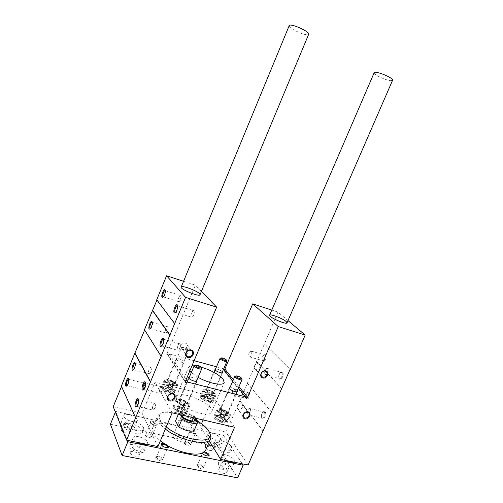 <?xml version="1.0" encoding="UTF-8"?>
<svg xmlns="http://www.w3.org/2000/svg" width="503" height="503" viewBox="0 0 503 503"><rect width="100%" height="100%" fill="white"/><g stroke="black" fill="none" stroke-linecap="round" stroke-linejoin="round"><path stroke-width="0.38" stroke-dasharray="2.52 1.89" d="M282.516 372.069C285.119 374.823 279.693 382.972 278.907 377.514C278.8 374.999 279.517 373.132 281.064 371.918L282.516 372.069M265.527 354.678C267.816 357.055 262.968 364.826 262.201 360.035C262.088 357.545 262.799 355.715 264.333 354.527L265.527 354.678M281.875 388.731L256.756 361.607L264.427 343.876L290.124 369.34M143.638 427.864L143.77 429.581C142.33 434.473 122.851 426.852 125.291 422.338C126.486 418.301 141.777 422.948 143.638 427.864M113.219 406.72L142.142 413.233L155.043 382.192L213.058 396.653L203.093 419.98M157.948 446.576L142.142 413.233M172.158 412.85L155.043 382.192M200.672 397.552C202.445 400.602 212.58 404.06 213.134 401.815C214.555 399.263 201.257 393.547 200.395 396.339L200.672 397.552M214.209 417.867C216.183 421.244 226.671 424.834 227.312 422.369C228.89 419.508 214.863 413.296 213.876 416.415L214.209 417.867M161.608 387.926C163.104 391.07 174.057 394.666 174.648 392.227C176.125 389.523 162.331 383.902 161.438 386.851L161.608 387.926M173.164 408.266C174.849 411.762 186.223 415.491 186.915 412.8C188.562 409.744 174 403.658 172.963 406.971L173.164 408.266M176.672 400.074C181.017 408.769 210.103 418.54 211.625 411.932C215.58 404.425 178.76 388.8 176.113 396.861L176.672 400.074M234.593 427.236L213.058 396.653M201.483 423.733L200.364 426.362L225.992 432.134L248.086 465.011M209.518 441.276L200.364 426.362M231.669 446.834L232.141 449.003C230.808 453.329 212.939 445.212 215.183 441.313C216.189 437.987 228.984 442.294 231.669 446.834M249.161 392.415C251.249 394.93 246.791 402.419 245.948 397.829C245.766 395.339 246.413 393.465 247.897 392.208L249.161 392.415M265.087 411.844C267.458 414.742 262.503 422.589 261.61 417.371C261.422 414.843 262.069 412.932 263.559 411.63L265.087 411.844M263.289 431.027L239.843 400.696L247.407 383.217L271.425 411.907M288.018 320.593L277.926 312.086L271.79 310.081M238.409 387.983L232.832 380.991M223.502 369.303L222.879 368.529L223.219 369.724L223.917 369.824M222.408 371.868C220.459 370.126 218.183 369.145 215.58 368.938M237.24 390.686C235.203 388.769 232.801 387.712 230.028 387.511M176.352 359.475C177.339 361.198 183.891 363.43 184.173 362.147C184.978 360.745 176.647 357.337 176.213 358.884L176.352 359.475M196.887 380.174C194.78 378.218 192.284 377.175 189.405 377.043M198.094 377.319L191.278 372.61M189.757 371.051L188.487 367.435C188.908 366.505 190.065 365.97 191.957 365.826M194.133 365.832L201.068 367.121M222.879 368.529L216.491 366.788M194.114 360.714L169.165 353.936L186.116 379.702M185.368 381.475L167.027 353.358L167.373 354.584L169.165 353.936M167.027 353.358L195.378 285.151L183.57 281.296M201.42 291.4L195.378 285.151M277.926 312.086L264.427 343.876M256.756 361.607L247.407 383.217M239.843 400.696L225.992 432.134M121.512 386.467L121.361 386.128M176.207 401.048C177.924 404.475 189.298 408.235 189.958 405.619C191.568 402.664 176.987 396.565 175.987 399.778L176.207 401.048M178.923 401.702C179.973 403.752 186.77 406.003 187.173 404.431C188.141 402.664 179.382 398.998 178.791 400.929L178.923 401.702M164.456 381.098C165.984 384.179 176.937 387.807 177.502 385.436C178.942 382.814 165.135 377.187 164.274 380.048L164.456 381.098M167.04 381.746C167.977 383.594 174.522 385.763 174.868 384.342C175.736 382.777 167.436 379.394 166.927 381.111L167.04 381.746M217.208 410.869C219.22 414.183 229.714 417.798 230.324 415.403C231.864 412.636 217.812 406.424 216.868 409.448L217.208 410.869M219.773 411.485C220.993 413.472 227.262 415.629 227.633 414.195C228.563 412.542 220.125 408.807 219.56 410.624L219.773 411.485M203.495 390.919C205.293 393.912 215.429 397.395 215.957 395.213C217.34 392.749 204.023 387.021 203.206 389.731L203.495 390.919M205.941 391.535C207.035 393.333 213.09 395.408 213.41 394.107C214.247 392.629 206.249 389.19 205.758 390.818L205.941 391.535M241.082 403.827L241.748 404.104C243.553 407.072 242.509 408.876 238.617 409.511L237.906 409.216C236.152 406.229 237.209 404.437 241.082 403.827M167.486 385.505L168.436 385.933C170.253 389.133 169.102 390.994 164.971 391.516L163.965 391.051C162.218 387.838 163.393 385.99 167.486 385.505M250.186 408.801C251.626 410.398 249.438 416.063 247.916 414.717C246.149 413.573 248.325 407.172 249.991 408.606L250.186 408.801M264.295 412.284C265.779 413.881 263.616 419.489 262.038 418.138L261.403 416.88C261.246 414.78 261.786 413.189 263.025 412.108L264.295 412.284M234.914 389.335C236.209 390.762 234.121 396.15 232.757 394.924L232.298 392.164L232.971 390.227L234.914 389.335M248.407 392.824C249.752 394.251 247.683 399.583 246.263 398.351L245.741 397.326C245.583 395.257 246.124 393.698 247.357 392.654L248.407 392.824M145.908 383.462L145.556 382.764L145.908 383.462C145.977 386.241 145.279 388.259 143.814 389.511L143.726 389.529M162.142 387.059L162.387 388.618L160.866 393.038L159.596 393.157C158.546 391.541 160.834 385.543 161.997 386.864L162.142 387.059M135.307 363.399L135.634 363.996C135.672 366.624 134.999 368.536 133.622 369.736L133.509 369.749M151.051 367.649L151.265 368.894L149.699 373.364L148.662 373.415C147.725 371.981 149.9 366.297 150.931 367.486L151.051 367.649M258.441 363.744L258.8 363.876C261.9 365.115 259.133 370.56 255.945 369.51L255.543 369.359C252.487 368.083 255.279 362.682 258.441 363.744M185.236 343.059L185.758 343.26C189.059 344.737 186.16 350.308 182.683 349.17L182.099 348.931C178.854 347.41 181.797 341.908 185.236 343.059M267.703 368.561C269.287 370.032 266.879 375.936 265.295 374.465C263.528 373.226 265.936 366.939 267.596 368.466L267.703 368.561M281.724 372.503C283.365 373.974 280.976 379.815 279.335 378.331L278.725 377.03C278.631 374.936 279.228 373.383 280.517 372.371L281.724 372.503M251.355 351.182C252.776 352.49 250.5 358.098 249.086 356.759L248.702 353.905L249.387 352.131L251.355 351.182M264.773 355.08C266.25 356.394 263.981 361.94 262.522 360.601L262.006 359.532C261.912 357.47 262.503 355.942 263.779 354.955L264.773 355.08M163.682 339.242L164.022 339.971C164.035 342.757 163.286 344.737 161.784 345.913L161.721 345.926M180.124 343.964L180.407 345.687L178.779 349.994L177.534 350.17C176.346 348.698 178.835 342.436 180.043 343.876L180.124 343.964M152.277 322.304L152.591 322.92C152.579 325.56 151.868 327.447 150.447 328.578L150.359 328.591M167.895 326.944L168.14 328.321L166.48 332.697L165.468 332.797C164.412 331.502 166.763 325.579 167.826 326.868L167.895 326.944M177.647 305.73L177.974 306.472C177.936 309.276 177.15 311.231 175.604 312.35L175.56 312.363M193.963 310.797L194.277 312.621L192.561 316.865L191.347 317.072C190.033 315.733 192.706 309.251 193.944 310.772L193.963 310.797M165.336 290.684L165.638 291.319C165.588 293.966 164.839 295.839 163.387 296.927L163.312 296.933M165.412 290.753L180.829 295.613L181.124 297.097L179.376 301.423L178.395 301.555C177.232 300.373 179.741 294.255 180.829 295.613M138.897 400.294L138.532 399.602L138.897 400.294C138.985 403.073 138.306 405.104 136.86 406.386L136.759 406.411M155.182 403.739L155.414 405.229L153.924 409.712L152.648 409.807C151.655 408.128 153.868 402.23 155.012 403.507L155.182 403.739M128.737 379.312L129.064 379.903C129.12 382.525 128.46 384.449 127.096 385.675L126.982 385.694M144.524 383.412L144.726 384.606L143.192 389.121L142.154 389.152C141.261 387.662 143.368 382.066 144.386 383.223L144.524 383.412M161.388 356.388L144.732 329.817M135.898 417.836L121.625 386.191M263.05 430.97L239.617 400.64M271.356 412.058L247.18 383.154M281.636 388.668L256.53 361.544M290.074 369.46L264.201 343.807M174.95 323.687L157.005 299.863M195.805 418.295L194.931 416.874L194.032 416.842L190.807 424.425C184.173 420.514 179.074 419.364 175.516 420.98M178.351 414.277L178.76 413.309L179.628 413.334L180.451 414.761M194.032 416.842C187.456 412.994 182.382 411.8 178.81 413.265L178.76 413.309M194.931 416.874C190.662 413.353 181.948 410.97 180.011 412.837L179.628 413.334M127.259 440.301L115.652 411.454L115.382 412.114M110.415 424.218L218.44 447.236L237.642 477.85M115.652 411.454L223.533 435.466L218.44 447.236M223.533 435.466L242.245 463.816M205.74 450.053C207.047 445.243 203.017 439.754 193.655 433.573L195.981 433.511C197.975 432.052 189.065 428.21 189.386 430.669L189.612 431.209C176.886 424.771 166.153 422.407 157.414 424.117C156.76 422.055 149.963 420.162 150.391 422.174L150.491 422.495C151.29 423.696 152.805 424.57 155.043 425.11L152.78 427.569C152.176 429.034 152.346 430.769 153.289 432.775C154.528 435.334 156.892 438.012 160.382 440.817M230.607 449.28L231.072 451.468C229.714 455.831 211.864 447.714 214.121 443.772C215.139 440.421 227.928 444.715 230.607 449.28M142.544 430.48L142.676 432.209C141.217 437.145 121.739 429.537 124.197 424.972C125.41 420.904 140.702 425.532 142.544 430.48M146.342 444.206L147.392 443.281C149.284 439.622 134.452 433.705 133.176 437.616L133.251 438.962L136.678 442.225M123.889 416.635C125.046 420.162 136.52 423.664 137.294 420.747C138.985 417.509 124.926 412.045 123.826 415.522L123.889 416.635M208.28 435.227C210.053 438.497 219.754 441.76 220.415 439.32C221.968 436.466 209.009 430.7 208.009 433.793L208.28 435.227M234.153 462.163L234.694 461.584C236.416 458.403 222.766 452.109 221.622 455.555L221.949 457.258L225.64 460.421M130.447 453.071C131.214 455.504 138.344 457.629 138.922 455.599C140.111 453.304 131.214 449.764 130.409 452.222L130.447 453.071M121.286 430.027C121.965 432.215 128.818 434.265 129.321 432.435C130.384 430.398 121.946 427.141 121.254 429.323L121.286 430.027M205.494 447.771C208.223 450.348 210.65 451.153 212.769 450.185C213.744 448.393 205.972 444.929 205.343 446.871L205.494 447.771M218.943 470.431C220.107 472.663 226.086 474.656 226.576 472.983C227.664 470.984 219.484 467.199 218.761 469.362L218.943 470.431M155.679 458.019C156.603 460.44 163.588 462.138 163.041 459.824C161.312 457.296 158.935 456.303 155.905 456.856L155.679 458.019M145.235 435.07C146.052 437.233 152.723 438.912 152.22 436.837C150.542 434.529 148.278 433.617 145.424 434.095L145.235 435.07M184.343 443.313C185.324 445.388 191.461 447.035 191.014 445.111C189.398 442.835 187.21 441.892 184.463 442.288L184.343 443.313M196.774 466.08C197.874 468.394 204.268 470.072 203.79 467.935C202.124 465.445 199.836 464.42 196.912 464.86L196.774 466.08M197.604 465.615C199.741 467.733 201.672 468.362 203.388 467.501L203.432 467.155C202.049 465.093 200.144 464.238 197.717 464.602L197.604 465.615M202.483 453.461L202.64 453.907C204.413 455.756 206.28 456.473 208.236 456.051L208.248 456.039M204.35 451.87C202.86 451.65 202.118 451.927 202.124 452.694L202.244 453.084M185.129 442.879C187.154 444.828 188.99 445.419 190.637 444.665L190.668 444.375C189.329 442.489 187.512 441.703 185.223 442.024L185.129 442.879M189.857 431.769C191.561 433.485 193.347 434.152 195.208 433.775L195.371 433.58C196.082 432.272 190.216 429.744 189.763 431.165L189.857 431.769M189.612 431.209L193.655 433.573L189.612 431.209M146.059 434.63C148.096 436.654 150.02 437.245 151.824 436.409L151.856 436.101C150.46 434.183 148.58 433.423 146.21 433.819L146.059 434.63M150.837 423.193C152.528 424.972 154.396 425.651 156.433 425.224L156.609 425.004C157.345 423.614 151.252 421.149 150.781 422.652L150.837 423.193M155.043 425.11L157.232 424.941L157.414 424.117L155.043 425.11M156.546 457.541C158.697 459.755 160.721 460.377 162.62 459.421L162.664 459.044C161.224 456.944 159.25 456.12 156.735 456.573L156.546 457.541M161.538 445.149L161.639 445.469C163.4 447.393 165.355 448.116 167.505 447.639M168.436 446.104C167.606 444.948 166.166 444.086 164.129 443.52M221.138 465.376C222.313 467.576 228.299 469.588 228.777 467.941C229.846 465.979 221.66 462.194 220.949 464.319L221.138 465.376M218.642 464.873C220.578 468.551 230.588 471.915 231.38 469.173C233.147 465.891 219.522 459.591 218.333 463.131L218.642 464.873M207.557 442.967C210.304 445.526 212.725 446.337 214.831 445.4C215.793 443.64 208.016 440.175 207.399 442.08L207.557 442.967M205.174 442.458C206.922 445.79 216.611 449.022 217.309 446.519C218.893 443.583 205.953 437.817 204.916 440.993L205.174 442.458M123.398 424.916C124.09 427.072 130.943 429.141 131.434 427.343C132.478 425.343 124.04 422.074 123.361 424.218L123.398 424.916M120.714 424.337C121.839 427.94 133.308 431.398 134.112 428.405C135.848 425.066 121.801 419.621 120.663 423.199L120.714 424.337M132.698 447.67C133.477 450.072 140.607 452.21 141.173 450.216C142.343 447.966 133.44 444.419 132.654 446.834L132.698 447.67M129.862 447.098C131.138 451.109 143.072 454.693 144.003 451.367C145.939 447.607 131.126 441.703 129.805 445.721L129.862 447.098M289.206 25.64C287.861 27.69 303.171 35.254 307.572 34.745L308.691 34.261M374.169 72.728C373 74.375 385.983 80.524 390.894 80.669L392.585 80.26M209.795 433.102C203.464 420.546 166.914 406.965 158.942 414.365L157.565 416.138C156.986 417.54 157.181 419.213 158.156 421.162C159.432 423.645 161.828 426.267 165.342 429.028M197.377 421.005C184.582 413.101 165.984 409.197 160.853 413.68C159.023 415.189 158.791 417.32 160.155 420.087C161.274 422.243 163.299 424.519 166.235 426.909M190.807 424.425L194.252 430.26M194.887 418.087C191.907 414.208 180.734 411.322 181.313 414.623L181.388 414.975M173.271 437.038C174.793 440.465 185.041 443.759 185.783 441.074C187.424 437.987 174.183 432.366 173.101 435.692L173.271 437.038M181.778 415.736L182.023 416.352C183.438 419.194 192.133 422.514 194.114 420.973M192.831 417.616C187.782 414.409 184.117 413.567 181.822 415.076M222.596 419.156L219.515 417.767L217.9 417.742L217.51 417.968L218.591 419.571L221.697 420.973L223.697 420.76L222.596 419.156L219.515 417.767L217.51 417.968L218.591 419.571L221.697 420.973L223.697 420.76L222.596 419.156L224.087 415.692L225.199 417.283L223.206 417.477L221.647 416.78L220.094 416.075L219.006 414.485L220.012 414.397L219.553 415.283L221.647 416.78L224.2 417.377L224.64 416.484L222.546 415L224.087 415.692M225.426 420.489C223.697 417.697 215.089 415.057 215.441 417.44C215.259 419.628 224.042 423.52 225.507 421.904L225.426 420.489M226.4 419.955C224.583 417.037 215.674 414 215.077 416.107L215.014 416.471C214.806 418.955 224.835 423.407 226.495 421.564L226.4 419.955M229.016 413.887C227.312 411.24 219.239 408.222 217.887 409.744L217.692 410.014C216.309 412.378 228.569 417.811 229.349 415.176L229.016 413.887M228.922 413.673C227.274 411.108 219.44 408.185 218.139 409.656C215.473 411.781 229.575 418.024 229.305 414.598L228.922 413.673M227.029 413.221C224.3 410.888 221.949 410.077 219.968 410.794C219.075 412.265 226.778 415.673 227.237 414.007L227.029 413.221M227.369 412.322C224.671 410.02 222.345 409.222 220.396 409.92L220.396 409.932C219.553 411.385 227.092 414.724 227.57 413.108L227.369 412.322M241.83 378.948L241.786 378.891C239.912 377.25 237.787 376.326 235.398 376.125M222.546 415L220.012 414.397L221.006 414.302L222.546 415M220.094 416.075L218.591 419.571M219.006 414.485L217.51 417.968M221.006 414.302L219.515 417.767M225.199 417.283L223.697 420.76M223.206 417.477L221.697 420.973M182.174 409.681L179.018 408.254L177.043 408.273L177.71 410.027L180.898 411.467L183.123 411.291L182.174 409.681L179.018 408.254L176.779 408.423L177.71 410.027L180.898 411.467L183.123 411.291L182.174 409.681L183.683 406.11L184.639 407.7L182.419 407.864L179.231 406.424L178.295 404.833L179.414 404.758L178.905 404.877L178.76 405.625L180.822 407.141L183.532 407.782L184.161 406.902L182.105 405.393L183.683 406.11M185.066 411.052C183.564 408.153 174.189 405.418 174.585 408.008C174.428 410.316 183.488 414.095 185.029 412.372L185.066 411.052M186.079 410.505C184.507 407.487 174.849 404.324 174.201 406.631L174.132 407.034C173.95 409.649 184.299 413.975 186.047 412.007L186.079 410.505M188.732 404.242C187.254 401.513 178.54 398.363 177.062 400.042L176.849 400.344C175.409 402.878 188.141 408.197 188.952 405.399L188.732 404.242M188.631 404.022C187.198 401.375 178.747 398.326 177.32 399.948C174.503 402.262 189.216 408.411 188.902 404.796L188.631 404.022M186.619 403.544C185.638 401.702 179.628 399.709 179.213 401.092C178.282 402.67 186.28 406.015 186.758 404.249L186.619 403.544M186.959 402.614C185.991 400.803 180.049 398.829 179.646 400.193L179.646 400.206C178.766 401.759 186.594 405.034 187.091 403.318L186.959 402.614M201.502 368.051C199.609 366.379 197.402 365.455 194.881 365.279M182.105 405.393L179.414 404.758L180.527 404.682L182.105 405.393M179.231 406.424L177.71 410.027M178.295 404.833L176.779 408.423M180.527 404.682L179.018 408.254M184.639 407.7L183.123 411.291M182.419 407.864L180.898 411.467M208.707 398.936L205.802 397.628L204.136 397.584L203.86 397.741L204.822 399.168L207.752 400.489L209.688 400.369L208.707 398.936L205.802 397.628L203.86 397.741L204.822 399.168L207.752 400.489L209.688 400.369L208.707 398.936L210.109 395.654L211.103 397.068L209.166 397.175L206.236 395.861L205.262 394.44L206.236 394.396L205.746 395.151L207.701 396.515L210.135 397.125L210.606 396.358L208.657 395L210.109 395.654M211.373 400.187C209.833 397.672 201.552 395.106 201.885 397.257C201.722 399.219 210.141 402.846 211.442 401.369L211.373 400.187M212.297 399.69C210.669 397.049 202.049 394.113 201.527 396.037L201.477 396.345C201.282 398.577 210.908 402.714 212.385 401.036L212.297 399.69M214.756 393.937C213.222 391.529 205.362 388.63 204.155 390.032L203.985 390.259C202.747 392.371 214.366 397.37 215.039 395.012L214.756 393.937M214.668 393.73C213.178 391.397 205.557 388.586 204.388 389.944C202.017 391.843 215.253 397.533 214.988 394.503L214.668 393.73M212.857 393.277C210.279 391.127 208.041 390.359 206.148 390.969C205.343 392.29 212.637 395.421 213.033 393.931L212.857 393.277M213.178 392.422C210.625 390.303 208.418 389.542 206.551 390.146L206.544 390.152C205.79 391.453 212.932 394.522 213.347 393.076L213.178 392.422M226.74 360.789L226.708 360.745C224.904 359.205 222.86 358.337 220.572 358.142M208.657 395L206.236 394.396L208.657 395M206.236 395.861L204.822 399.168M205.262 394.44L203.86 397.741M207.205 394.346L205.802 397.628M211.103 397.068L209.688 400.369M209.166 397.175L207.752 400.489M170.196 389.435L167.222 388.096L165.21 388.096L165.896 389.599L168.895 390.95L171.045 390.862L170.196 389.435L167.222 388.096L165.072 388.171L165.896 389.599L168.895 390.95L171.045 390.862L170.196 389.435L171.617 386.053L172.466 387.467L170.322 387.543L167.323 386.191L166.493 384.776L167.568 384.745L167.027 384.852L166.908 385.48L168.826 386.864L171.397 387.505L172.039 386.757L170.127 385.38L171.617 386.053M172.919 390.718C171.586 388.121 162.607 385.455 162.978 387.782C162.834 389.844 171.523 393.377 172.894 391.818L172.919 390.718M173.881 390.209C172.485 387.492 163.167 384.437 162.607 386.524L162.551 386.857C162.381 389.203 172.309 393.239 173.856 391.46L173.881 390.209M176.371 384.279C175.05 381.808 166.587 378.784 165.267 380.318L165.091 380.57C163.802 382.821 175.861 387.738 176.553 385.241L176.371 384.279M176.27 384.072C174.994 381.676 166.789 378.74 165.512 380.23C163.016 382.28 176.804 387.895 176.496 384.707L176.27 384.072M174.359 383.588C171.756 381.356 169.417 380.582 167.329 381.261C166.499 382.664 174.063 385.744 174.472 384.173L174.359 383.588M174.679 382.714C172.108 380.513 169.794 379.746 167.738 380.413L167.732 380.419C166.946 381.802 174.359 384.82 174.793 383.299L174.679 382.714M188.361 350.082C185.89 348.107 183.595 347.284 181.464 347.598L181.413 347.686C180.715 348.843 188.166 351.899 188.499 350.591L188.361 350.082M187.984 349.239C185.991 347.648 184.129 346.976 182.413 347.233C181.476 348.114 188.153 350.855 188.116 349.579L187.984 349.239M170.127 385.38L167.568 384.745L170.127 385.38M167.323 386.191L165.896 389.599M166.493 384.776L165.072 388.171M168.637 384.713L167.222 388.096M172.466 387.467L171.045 390.862M170.322 387.543L168.895 390.95M238.982 386.656L233.392 379.696M245.389 397.571L223.219 369.724M185.28 382.117L167.373 354.584M211.625 411.932L224.193 382.588M176.113 396.861L188.487 367.435M186.915 412.8L189.958 405.619M172.963 406.971L175.987 399.778M187.173 404.431L197.107 380.966M178.791 400.929L188.688 377.439M174.648 392.227L177.502 385.436M161.438 386.851L164.274 380.048M174.868 384.342L184.173 362.147M166.927 381.111L176.213 358.884M227.312 422.369L230.324 415.403M213.876 416.415L216.868 409.448M227.633 414.195L237.454 391.441M219.56 410.624L229.343 387.87M213.134 401.815L215.957 395.213M200.395 396.339L203.206 389.731M213.41 394.107L222.622 372.547M205.758 390.818L214.938 369.246M248.18 412.447L241.748 404.104M243.276 416.377L237.906 409.216M173.384 394.283L168.436 385.933M167.776 397.728L163.965 391.051M247.916 414.717L262.038 418.138M249.991 408.606L264.088 412.089M261.403 416.88L261.61 417.371M263.025 412.108L263.559 411.63M232.971 390.227L232.298 392.164M232.757 394.924L246.263 398.351M234.756 389.177L248.237 392.661M245.741 397.326L245.948 397.829M247.357 392.654L247.897 392.208M143.757 389.492L159.753 393.365M145.619 382.814L161.997 386.864M160.866 393.038L162.651 390.548L162.387 388.618M135.634 363.996L135.294 363.323M133.547 369.711L148.794 373.584M135.395 363.468L150.931 367.486M149.699 373.364L151.548 370.969L151.265 368.894M265.691 371.315L258.8 363.876M261.145 375.584L255.543 369.359M191.184 350.597L185.758 343.26M186.016 354.433L182.099 348.931M265.295 374.465L279.335 378.331M267.596 368.466L281.617 372.409M278.725 377.03L278.907 377.514M280.517 372.371L281.064 371.918M249.387 352.131L248.702 353.905M249.086 356.759L262.522 360.601M251.267 351.107L264.685 355.005M262.006 359.532L262.201 360.035M263.779 354.955L264.333 354.527M164.022 339.971L163.689 339.267M161.746 345.894L177.622 350.277M163.739 339.292L180.043 343.876M178.779 349.994L180.602 347.567L180.407 345.687M152.591 322.92L152.264 322.241M150.391 328.553L165.544 332.885M152.359 322.373L167.826 326.868M166.48 332.697L168.367 330.358L168.14 328.321M177.974 306.472L177.653 305.761M175.585 312.338L191.379 317.11M177.697 305.78L193.944 310.772M192.561 316.865L194.422 314.476L194.277 312.621M165.638 291.319L165.324 290.627M163.343 296.902L178.42 301.586M179.376 301.423L181.3 299.122L181.124 297.097M136.791 406.374L152.83 410.052M138.608 399.665L155.012 403.507M153.924 409.712L155.704 407.185L155.414 405.229M129.064 379.903L128.718 379.231M127.014 385.656L142.299 389.353M128.825 379.388L144.386 383.223M143.192 389.121L145.034 386.7L144.726 384.606M232.141 449.003L231.072 451.468M215.183 441.313L214.121 443.772M143.77 429.581L142.676 432.209M125.291 422.338L124.197 424.972M180.011 412.837L178.81 413.265M197.717 464.602L196.912 464.86M203.432 467.155L203.79 467.935M203.388 467.501L208.336 456.032M197.497 464.866L202.52 453.178M202.294 453.065L202.124 452.694M185.223 442.024L184.463 442.288M190.668 444.375L191.014 445.111M190.637 444.665L195.371 433.58M185.041 442.25L189.763 431.165M195.208 433.775L195.981 433.511M189.732 431.417L189.386 430.669M146.21 433.819L145.424 434.095M151.856 436.101L152.22 436.837M151.824 436.409L156.609 425.004M146.015 434.064L150.781 422.652M156.433 425.224L157.232 424.941M150.749 422.922L150.391 422.174M156.735 456.573L155.905 456.856M162.664 459.044L163.041 459.824M162.62 459.421L167.719 447.374M156.496 456.869L161.469 445.061M226.576 472.983L228.777 467.941M218.761 469.362L220.949 464.319M231.38 469.173L234.694 461.584M218.333 463.131L221.622 455.555M212.769 450.185L214.831 445.4M205.343 446.871L207.399 442.08M217.309 446.519L220.415 439.32M204.916 440.993L208.009 433.793M129.321 432.435L131.434 427.343M121.254 429.323L123.361 424.218M134.112 428.405L137.294 420.747M120.663 423.199L123.826 415.522M138.922 455.599L141.173 450.216M130.409 452.222L132.654 446.834M144.003 451.367L147.392 443.281M129.805 445.721L133.176 437.616M152.78 427.569L157.565 416.138M160.853 413.68L158.942 414.365M185.783 441.074L194.365 420.923M194.41 420.816L194.548 420.489M173.101 435.692L181.64 415.522M181.684 415.415L181.822 415.088M181.489 415L181.313 414.623M223.59 420.212L223.734 420.546M225.507 421.904L226.495 421.564M215.441 417.44L215.014 416.471M226.721 421.269L229.349 415.176M215.077 416.107L217.692 410.014M220.396 409.92L219.968 410.794M227.576 413.095L227.237 414.007M227.57 413.108L236.762 391.799M220.396 409.932L229.55 388.618M224.791 416.78L222.747 414.378L219.622 414.491M183.01 410.567L183.205 410.995M185.029 412.372L186.047 412.007M174.585 408.008L174.132 407.034M186.292 411.687L188.952 405.399M174.201 406.631L176.849 400.344M188.908 378.225L179.213 401.092M196.384 381.356L186.758 404.249M184.255 407.109L182.124 404.708L178.905 404.877M209.588 399.81L209.738 400.155M211.442 401.369L212.385 401.036M201.885 397.257L201.477 396.345M212.568 400.784L215.039 395.012M201.527 396.037L203.985 390.259M215.158 369.925L206.148 390.969M221.986 372.861L213.033 393.931M210.732 396.603L208.789 394.327L205.809 394.49M170.945 390.171L171.133 390.586M172.894 391.818L173.856 391.46M162.978 387.782L162.551 386.857M174.057 391.189L176.553 385.241M162.607 386.524L165.091 380.57M167.738 380.413L167.329 381.261M186.437 355.52L174.472 384.173M186.569 355.206L188.499 350.591M167.732 380.419L181.413 347.686M182.413 347.233L181.464 347.598M188.116 349.579L188.524 350.497M172.12 386.933L170.096 384.65L167.027 384.852"/><path stroke-width="0.75" d="M163.437 338.563L163.689 339.267C163.701 342.625 162.802 345.014 160.991 346.422C158.313 347.089 161.752 336.061 163.437 338.563M152.057 321.669L152.264 322.241C152.252 325.416 151.39 327.686 149.687 329.05C147.341 329.597 150.598 319.468 152.057 321.669M152.39 310.395L169.857 335.193L161.098 356.313L144.462 329.742L156.93 300.04M145.373 382.217L145.556 382.764C145.631 386.115 144.795 388.542 143.034 390.045C140.343 390.806 143.783 379.3 145.373 382.217M135.144 362.877L135.294 363.323C135.332 366.48 134.521 368.787 132.867 370.227C130.51 370.843 133.773 360.318 135.144 362.877M138.375 399.118L138.532 399.602C138.639 402.947 137.822 405.387 136.08 406.933C133.389 407.726 136.835 396.037 138.375 399.118M128.592 378.834L128.718 379.231C128.781 382.387 127.988 384.701 126.347 386.178C123.989 386.826 127.259 376.137 128.592 378.834M134.81 353.307L121.361 386.128L135.609 417.767L150.441 382.01L134.81 353.307L144.644 330.031M121.512 386.467L113.219 406.72L126.63 440.175L157.948 446.576L172.158 412.85L234.593 427.236L220.641 459.402L248.086 465.011L290.124 369.34M165.072 289.967L165.324 290.627C165.261 293.815 164.355 296.072 162.62 297.386C160.287 297.87 163.544 288.03 165.072 289.967M177.345 304.956L177.653 305.761C177.609 309.138 176.66 311.502 174.805 312.847C172.139 313.438 175.585 302.756 177.345 304.956M166.581 275.757L156.741 299.782L174.66 323.605L185.55 297.355L166.581 275.757L183.57 281.296M203.093 419.98L201.483 423.733M220.641 459.402L209.518 441.276M286.15 321.543L287.024 322.869C286.622 325.076 268.225 317.003 269.57 315.218C269.866 313.52 282.73 318.437 286.15 321.543M288.018 320.593L305.183 335.073L278.26 326.579L252.72 303.862L224.854 369.064L223.917 369.824M271.79 310.081L252.72 303.862M278.26 326.579L247.564 397.339L238.982 386.656M238.409 387.983L245.451 396.804L245.797 398.087L247.564 397.339M232.832 380.991L223.502 369.303M215.58 368.938L214.938 369.246L215.139 369.912C216.296 371.591 222.357 373.729 222.622 372.547L222.408 371.868M230.028 387.511L229.343 387.87L229.582 388.662C230.864 390.523 237.139 392.736 237.454 391.441L237.24 390.686M189.405 377.043L188.688 377.439L188.851 378.149C189.964 380.067 196.767 382.381 197.107 380.966L196.887 380.174M201.068 367.121C211.241 370.258 218.616 374.32 223.194 379.287L224.193 382.588C223.206 386.229 208.739 383.412 198.094 377.319M191.278 372.61L189.757 371.051M191.957 365.826L194.133 365.832M216.491 366.788L194.114 360.714M245.451 396.804L187.669 382.066L186.116 379.702M201.42 291.4L216.661 307.163L185.368 381.475L185.726 382.802L187.669 382.066M199.565 293.739L200.024 294.739C199.597 297.242 179.741 289.131 181.193 287.043C181.564 284.987 196.88 290.589 199.565 293.739M216.661 307.163L185.55 297.355M169.857 335.193L174.66 323.605M150.441 382.01L161.098 356.313M126.63 440.175L135.609 417.767M305.183 335.073L290.313 369.529M191.121 350.031C195.843 351.308 192.649 358.884 187.959 357.564C183.211 356.319 186.412 348.673 191.121 350.031M265.842 370.856C270.073 372 266.955 379.149 262.755 377.96C258.498 376.848 261.629 369.642 265.842 370.856M172.862 393.528C177.603 394.654 174.466 402.111 169.75 400.948C164.978 399.854 168.128 392.334 172.862 393.528M247.992 411.882C252.248 412.888 249.18 419.93 244.948 418.88C240.673 417.905 243.754 410.806 247.992 411.882M247.501 412.171L248.18 412.447C251.311 414.151 247.155 419.672 244.244 417.679C242.465 414.648 243.546 412.812 247.501 412.171M172.416 393.849L173.384 394.283C176.704 396.427 171.856 401.985 168.801 399.533C167.021 396.263 168.228 394.365 172.416 393.849M143.726 389.529L143.342 389.391C142.079 388.354 144.311 381.664 145.549 382.758M133.509 369.749L133.232 369.636C132.132 368.73 134.182 362.556 135.307 363.399M265.326 371.183L265.691 371.315C269.086 372.692 265.553 378.614 262.352 376.929C259.24 375.64 262.107 370.114 265.326 371.183M190.656 350.396L191.184 350.597C194.9 352.289 190.92 358.444 187.43 356.413C184.123 354.873 187.141 349.233 190.656 350.396M161.721 345.926L161.3 345.768C160.029 344.643 162.45 338.022 163.682 339.242M150.359 328.591L150.051 328.459C148.945 327.491 151.158 321.36 152.277 322.304M175.56 312.363L175.113 312.193C173.843 311.005 176.421 304.428 177.647 305.73M163.312 296.933L162.991 296.789C161.878 295.777 164.217 289.671 165.336 290.684M136.759 406.411L136.388 406.286C135.131 405.273 137.294 398.552 138.532 399.602M126.982 385.694L126.712 385.581C125.618 384.707 127.611 378.514 128.737 379.312M150.73 382.079L135.074 353.376M170.146 335.275L152.654 310.47M178.76 426.821L182.055 419.043C187.198 422.677 195.874 424.626 197.534 422.564L194.252 430.26C192.567 432.391 183.878 430.499 178.76 426.821L175.516 420.98L178.351 414.277M242.245 463.816L243.175 465.231L237.642 477.85L122.128 455.511L110.415 424.218L115.382 412.114M243.175 465.231L127.844 441.747L122.128 455.511M127.844 441.747L127.259 440.301M160.382 440.817L164.129 443.52C162.18 443.13 161.186 443.407 161.155 444.35L161.274 444.74C163.406 447.066 165.764 447.934 168.348 447.349L168.436 446.104C180.451 452.813 195.83 455.881 202.244 453.084L202.307 453.203C204.451 455.435 206.695 456.29 209.053 455.787C209.544 454.278 207.978 452.977 204.35 451.87L205.74 450.053L210.638 438.666L210.958 436.447L209.795 433.102M136.678 442.225C140.519 444.275 143.745 444.935 146.342 444.206M225.64 460.421C229.355 462.37 232.197 462.949 234.153 462.163M208.248 456.039L208.431 455.819C209.223 454.354 203.036 451.593 202.52 453.178L202.483 453.461M168.348 447.349L167.719 447.374C168.543 445.809 162.117 443.13 161.576 444.815L161.155 444.35M200.024 294.739L308.691 34.261C310.37 31.796 289.803 22.692 289.206 25.64L181.193 287.043M287.024 322.869L392.585 80.26C394.107 78.11 374.672 70.162 374.169 72.728L269.57 315.218M202.244 453.084L204.35 451.87M164.129 443.52L168.436 446.104M165.342 429.028C179.911 440.892 208.544 446.67 210.638 438.666M166.235 426.909C181.306 439.779 212.461 444.79 210.122 434.592C209.399 430.335 205.149 425.808 197.377 421.005M180.451 414.761L181.904 417.276C186.644 421.3 196.755 423.583 197.346 420.81L195.805 418.295M181.904 417.276L182.055 419.043M197.534 422.564L197.346 420.81M181.388 414.975L181.621 415.491C183.237 418.754 193.359 422.495 195.233 420.527C195.868 419.961 195.755 419.15 194.887 418.087M194.114 420.973L194.548 420.489C194.812 419.722 194.24 418.76 192.831 417.616M181.822 415.076L181.778 415.736M235.398 376.125L234.8 376.407C234.058 377.627 241.654 380.966 242.031 379.589L241.83 378.948M241.434 378.042C239.334 376.382 237.466 375.684 235.832 375.961C234.832 376.879 241.666 379.884 241.647 378.52L241.434 378.042M194.881 365.279L194.227 365.599C193.454 366.907 201.332 370.208 201.728 368.743L201.502 368.051M201.169 367.24C199.056 365.511 197.101 364.807 195.296 365.121C194.24 366.115 201.351 369.095 201.326 367.649L201.169 367.24M220.572 358.142L220.069 358.388C219.402 359.475 226.589 362.562 226.91 361.324L226.74 360.789M226.363 359.934C224.376 358.394 222.603 357.74 221.037 357.966C220.144 358.784 226.57 361.544 226.545 360.33L226.363 359.934M233.392 379.696L224.854 369.064M245.797 398.087L245.389 397.571M185.726 382.802L185.28 382.117M244.244 417.679L243.276 416.377M168.801 399.533L167.776 397.728M143.632 389.636L143.034 390.045M143.342 389.391L143.757 389.492M133.377 369.894L132.867 370.227M133.232 369.636L133.547 369.711M262.352 376.929L261.145 375.584M187.43 356.413L186.016 354.433M161.645 346.001L160.991 346.422M161.3 345.768L161.746 345.894M150.246 328.704L149.687 329.05M150.051 328.459L150.391 328.553M175.509 312.413L174.805 312.847M175.113 312.193L175.585 312.338M163.211 297.034L162.62 297.386M162.991 296.789L163.343 296.902M136.653 406.531L136.08 406.933M136.388 406.286L136.791 406.374M126.844 385.851L126.347 386.178M208.273 456.039L209.053 455.787M202.464 453.442L202.294 453.065M210.122 434.592L210.958 436.447M194.252 420.873L195.233 420.527M181.746 415.566L181.489 415M236.762 391.799L242.031 379.589M229.55 388.618L234.8 376.407M235.832 375.961L234.857 376.319M241.647 378.52L242.056 379.482M196.384 381.356L201.728 368.743M188.908 378.225L194.227 365.599M195.296 365.121L194.296 365.499M201.326 367.649L201.753 368.63M221.986 372.861L226.91 361.324M215.158 369.925L220.069 358.388M221.037 357.966L220.119 358.312M226.545 360.33L226.935 361.236M186.437 355.52L186.569 355.206"/></g></svg>
